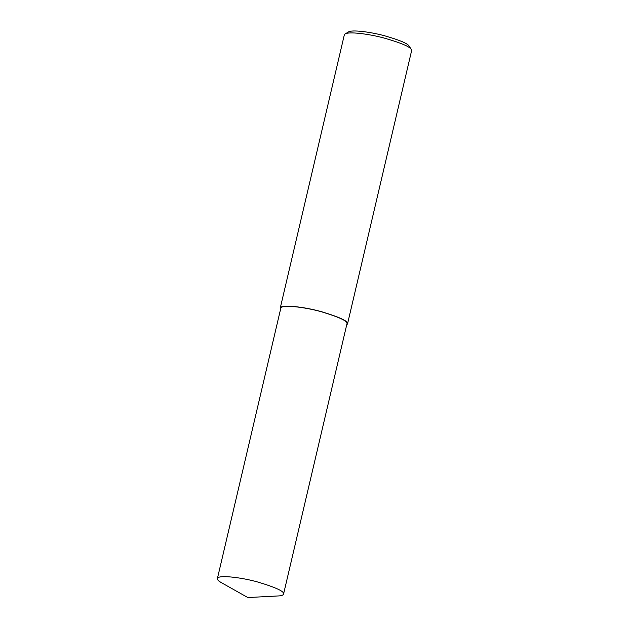 <?xml version="1.0" encoding="UTF-8"?>
<svg xmlns="http://www.w3.org/2000/svg" width="629" height="629" viewBox="0 0 629 629"><rect width="100%" height="100%" fill="white"/><g stroke="black" fill="none" stroke-linecap="round" stroke-linejoin="round"><path stroke-width="0.94" d="M283.553 594.098L346.956 323.778C348.081 321.27 339.613 317.275 321.545 311.811C303.776 306.763 280.793 304.412 280.793 308.265L217.39 578.578C217.209 579.702 218.562 581.078 221.471 582.706L247.842 597.55L279.268 595.891C281.737 595.687 283.168 595.089 283.553 594.098C284.685 591.582 276.21 587.588 258.149 582.124C240.38 577.076 217.39 574.725 217.39 578.578M247.842 597.55L279.268 595.891M346.705 324.855L347.522 323.911C348.663 321.356 340.053 317.299 321.678 311.732C303.61 306.606 280.235 304.216 280.235 308.131L280.542 309.334M347.522 323.911L411.61 50.666L411.319 49.487C409.817 46.625 400.807 42.827 384.288 38.094C368.39 33.777 348.568 31.419 345.109 33.958L344.322 34.886L280.235 308.131M411.319 49.487L409.188 46.169C407.812 43.543 399.557 40.059 384.405 35.727C369.836 31.772 351.666 29.61 348.497 31.93L345.109 33.958"/></g></svg>
